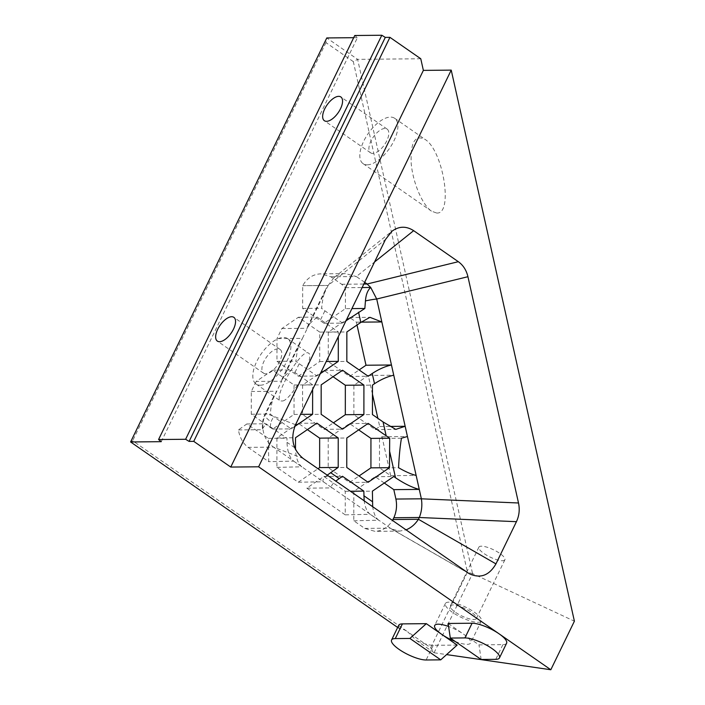<?xml version="1.0" encoding="UTF-8"?>
<svg xmlns="http://www.w3.org/2000/svg" width="705" height="705" viewBox="0 0 705 705"><rect width="100%" height="100%" fill="white"/><g stroke="black" fill="none" stroke-linecap="round" stroke-linejoin="round"><path stroke-width="0.53" stroke-dasharray="3.52 2.64" d="M434.095 652.707L416.443 640.501L407.649 631.768L430.693 647.78L434.095 652.707L472.553 573.606L574.399 621.184M434.113 652.777L446.591 654.592M506.604 643.224A21.256 5.931 25.9 0 1 502.894 644.643L478.986 644.872L463.564 634.165A19.987 5.569 -154.1 0 0 448.6 626.498M455.21 641.471A19.987 5.569 -154.1 0 0 467.142 644.335A19.987 5.569 -154.1 0 0 470.632 642.995A19.987 5.569 -154.1 0 0 463.564 634.165L448.151 623.458M457.157 645.075L433.24 645.304A21.256 5.931 25.9 0 1 416.443 640.501M430.693 647.78L467.424 572.134L472.465 573.676M353.311 61.608L325.966 42.617L326.785 37.947L357.62 59.361L353.311 61.608L467.424 572.134M397.664 627.459L399.717 628.878C401.982 628.737 404.626 629.697 407.649 631.768L132.637 440.757L130.601 441.964M325.966 42.617L132.637 440.757M420.77 58.753L357.62 59.361L472.553 573.606M161.251 441.674L357.435 37.656L354.756 35.506M353.699 37.691L357.435 37.656M399.717 628.878A21.256 5.931 25.9 0 1 398.704 625.309M256.188 381.44L251.306 391.495L251.288 414.232L272.65 429.063L294.029 414.443L294.047 384.992L272.685 370.151L256.188 381.44L281.648 381.193L265.996 413.421A17.008 4.741 -154.1 0 0 265.018 414.24A17.008 4.741 -154.1 0 0 271.028 421.757L273.531 416.602A17.008 4.741 25.9 0 1 270.279 414.046C271.055 405.507 272.5 398.977 274.624 394.456L276.757 391.249L251.306 391.495M306.798 488.151L345.247 514.853L345.265 491.288L323.903 476.457L306.798 488.151L332.258 487.904L391.539 529.014L399.62 531.112L405.992 529.869M372.451 394.104L368.283 375.448L353.884 385.291L353.866 414.743L375.227 429.583L379.704 426.525L377.871 418.347M307.38 429.609L298.294 423.3L276.915 437.92L276.898 467.38L298.259 482.211L317.973 468.728M390.685 475.69L381.987 436.739L379.493 438.439L379.475 467.9L390.685 475.69L416.144 475.443M248.072 447.358L268.702 461.687L268.376 438.36L246.794 423.969L238.431 429.927C239.63 437.364 242.837 443.181 248.072 447.358L273.531 447.12L331.967 487.745C330.619 486.591 331.888 484.37 335.756 481.083M298.33 376.17L319.709 361.55L319.735 332.099L298.374 317.259L281.868 328.548L276.986 338.603L276.968 361.339L298.33 376.17L316.906 375.994L299.211 363.709A17.008 4.741 25.9 0 1 295.968 361.154C296.735 352.623 298.18 346.093 300.304 341.564L302.445 338.365L281.648 381.193L281.815 379.634C282.969 377.422 286.256 374.196 291.685 369.975A17.008 4.741 -154.1 0 0 294.937 372.522L312.623 384.815L312.623 389.53M384.278 483.022L375.192 476.712L353.813 491.332L353.787 520.784L364.758 528.406L374.945 531.341C382.269 531.032 388.102 527.41 392.447 520.457M357.012 325.023L356.377 322.185L349.662 317.523L328.283 332.143L328.257 361.594L349.618 376.435L359.109 369.949M333.068 376.726L323.983 370.416L302.595 385.036L302.577 414.487L323.939 429.327L333.421 422.833M358.669 429.874L349.583 423.564L328.204 438.184L328.186 467.635L349.548 482.476L359.03 475.99M345.397 308.667L345.406 287.702L341.652 284.256L330.901 276.792L320.713 273.848C313.011 274.21 307.01 278.149 302.692 285.666L302.648 308.446L324.009 323.287L345.397 308.667L351.918 308.605M481.136 659.475L478.986 644.872M477.849 622.295A19.987 5.569 -154.1 0 0 481.33 620.955A19.987 5.569 -154.1 0 0 465.793 607.216A19.987 5.569 -154.1 0 0 445.384 603.498A19.987 5.569 -154.1 0 0 456.461 614.875A19.987 5.569 -154.1 0 0 477.849 622.295M473.839 619.51A14.452 4.027 -154.1 0 0 476.36 618.541A14.452 4.027 -154.1 0 0 465.115 608.6A14.452 4.027 -154.1 0 0 450.354 605.912A14.452 4.027 -154.1 0 0 458.365 614.143A14.452 4.027 -154.1 0 0 473.839 619.51M502.374 560.739A14.452 4.027 -154.1 0 0 504.895 559.779A14.452 4.027 -154.1 0 0 493.65 549.838A14.452 4.027 -154.1 0 0 478.889 547.15A14.452 4.027 -154.1 0 0 486.899 555.373A14.452 4.027 -154.1 0 0 502.374 560.739M436.633 213.016C453.553 214.813 443.322 150.341 424.939 139.317C414.901 134.496 410.328 142.533 411.2 163.419C412.866 182.586 422.357 204.952 431.434 211.121L436.633 213.016M367.261 164.829A27.636 12.981 -55.2 0 0 391.901 144.631A27.636 12.981 -55.2 0 0 394.624 118.264A27.636 12.981 -55.2 0 0 368.195 133.553A27.636 12.981 -55.2 0 0 363.093 163.657A27.636 12.981 -55.2 0 0 367.261 164.829M372.795 153.443A14.452 6.786 124.8 0 1 370.61 152.826A14.452 6.786 124.8 0 1 373.28 137.087A14.452 6.786 124.8 0 1 387.107 129.085A14.452 6.786 124.8 0 1 385.679 142.877A14.452 6.786 124.8 0 1 372.795 153.443M282.943 400.969C292.963 397.973 315.408 356.201 308.605 353.214C302.137 347.098 272.641 397.162 280.467 400.969L282.943 400.969M260.251 385.212A27.636 12.981 -55.2 0 0 284.89 365.014A27.636 12.981 -55.2 0 0 287.614 338.638A27.636 12.981 -55.2 0 0 261.185 353.928A27.636 12.981 -55.2 0 0 256.082 384.031A27.636 12.981 -55.2 0 0 260.251 385.212M265.785 373.826A14.452 6.786 124.8 0 1 263.599 373.209A14.452 6.786 124.8 0 1 266.27 357.461A14.452 6.786 124.8 0 1 280.096 349.46A14.452 6.786 124.8 0 1 278.669 363.26A14.452 6.786 124.8 0 1 265.785 373.826M345.406 287.702L362.141 287.543M324.009 323.287L342.586 323.11L324.899 310.817A17.008 4.741 25.9 0 1 321.647 308.27C322.414 299.731 323.859 293.201 325.983 288.68L328.125 285.472L302.445 338.365L276.986 338.603M346.014 320.766L342.586 323.11M302.648 308.446L321.647 308.27M302.665 285.71L328.125 285.472L302.692 285.666M330.901 276.792L356.351 276.545L345.388 273.619C341.097 273.69 337.298 275.029 333.985 277.638L328.151 285.419L385.45 239.541M364.679 282.326L356.351 276.545L374.567 261.969M341.652 284.256L363.842 284.044M349.548 482.476L368.116 482.299M328.186 467.635L346.754 467.459M328.204 438.184L346.781 438.008M349.583 423.564L368.16 423.388M302.595 385.036L321.172 384.86M323.983 370.416L342.551 370.24M323.939 429.327L342.507 429.142M302.577 414.487L321.154 414.311M349.618 376.435L368.195 376.258M328.257 361.594L346.834 361.418M328.283 332.143L346.851 331.967M349.662 317.523L369.958 317.329M356.377 322.185L361.224 322.141M364.758 528.406L390.217 528.168L467.741 572.76M353.787 520.784L378.717 520.211C375.642 517.858 373.632 513.372 372.689 506.736M353.813 491.332L372.39 491.156M375.192 476.712L393.769 476.536M298.374 317.259L317.365 317.083A17.008 4.741 -154.1 0 0 320.616 319.638L338.303 331.923L338.303 336.646M319.735 332.099L338.303 331.923M319.709 361.55L326.239 361.489M320.334 373.65L316.906 375.994M276.968 361.339L295.968 361.154M281.868 328.548L307.327 328.301L307.503 326.741C308.649 324.529 311.936 321.304 317.365 317.083M246.794 423.969L265.926 423.793L286.944 438.184L287.005 442.343C287.376 451.517 289.579 457.765 293.624 461.105L268.702 461.687M268.376 438.36L286.944 438.184M238.431 429.927L263.018 429.697C264.137 437.135 267.644 442.943 273.531 447.12L303.079 458.391M295.545 424.692L265.996 413.421C263.309 418.541 262.313 423.969 263.018 429.697L262.516 428.807L265.926 423.793M379.475 467.9L398.545 467.715M379.493 438.439L401.445 438.228M381.987 436.739L407.437 436.492M298.294 423.3L316.871 423.123M298.259 482.211L323.428 481.806C322.079 480.66 323.339 478.439 327.208 475.152M276.898 467.38L301.819 466.807C298.056 463.749 295.941 457.977 295.501 449.482M276.915 437.92L295.492 437.743M375.227 429.583L395.769 429.389M353.866 414.743L372.443 414.566M353.884 385.291L372.46 385.115M368.283 375.448L393.743 375.201M379.704 426.525L390.173 426.428M323.903 476.457L342.48 476.272M345.265 491.288L350.376 491.235M345.247 514.853L370.178 514.28C367.102 511.927 365.093 507.433 364.15 500.806M272.685 370.151L291.685 369.975M294.047 384.992L312.623 384.815M294.029 414.443L300.55 414.381M294.761 426.463L291.218 428.887L273.531 416.602M272.65 429.063L291.218 428.887M251.288 414.232L270.279 414.046M433.24 645.304L426.111 659.995M294.69 447.684L287.005 442.343M294.937 372.522L299.211 363.709M320.616 319.638L324.899 310.817M270.13 426.966L271.028 421.757M502.894 644.643L495.765 659.334M445.384 603.498L434.677 625.538M481.33 620.955L470.632 642.995M478.889 547.15L450.354 605.912M504.895 559.779L476.36 618.541M363.093 163.657L431.434 211.121M394.624 118.264L424.939 139.317M256.082 384.031L280.467 400.969M287.614 338.638L308.605 353.214M280.096 349.46L233.849 317.338M263.599 373.209L217.351 341.088M387.107 129.085L340.859 96.964M370.61 152.826L324.362 120.714M345.388 273.619L320.713 273.848M399.62 531.112L374.945 531.341M331.967 487.745L323.428 481.806M301.819 466.807L293.624 461.105M378.717 520.211L370.178 514.28M262.516 428.807C261.987 423.714 262.824 418.858 265.018 414.24L274.624 394.456M281.815 379.634L300.304 341.564M307.503 326.741L325.983 288.68M333.985 277.638L391.91 231.266M469.248 573.711L391.539 529.014"/><path stroke-width="1.06" d="M446.591 654.592L550.816 669.75L574.399 621.184L451.226 70.121L258.612 466.798L550.816 669.75M450.301 638.06L448.151 623.458L472.068 623.229A21.256 5.931 25.9 0 1 499.087 633.821A21.256 5.931 25.9 0 1 506.604 643.224L499.466 657.915A21.256 5.931 -154.1 0 0 487.684 645.815A21.256 5.931 -154.1 0 0 464.93 637.919L450.301 638.06L481.136 659.475L495.765 659.334A21.256 5.931 -154.1 0 0 499.466 657.915M440.74 659.854L409.905 638.448L395.276 638.58A21.256 5.931 -154.1 0 0 391.575 640.008A21.256 5.931 -154.1 0 0 403.357 652.099A21.256 5.931 -154.1 0 0 426.111 659.995L440.74 659.854L457.157 645.075L441.744 634.368A19.987 5.569 -154.1 0 0 455.21 641.471M397.664 627.459L130.601 441.964L326.785 37.947L353.699 37.691M158.572 439.532L185.618 439.277L381.802 35.25L354.756 35.506L158.572 439.532L161.251 441.674L130.601 441.964M391.575 640.008L398.704 625.309A21.256 5.931 25.9 0 1 402.414 623.89L426.331 623.661L441.744 634.368A19.987 5.569 -154.1 0 1 434.677 625.538A19.987 5.569 -154.1 0 1 448.6 626.498M258.612 466.798L230.746 467.062L193.752 441.365L189.107 441.409L185.618 439.277M377.871 418.347L372.451 394.104M317.973 468.728L319.638 467.591L319.656 438.14L307.38 429.609M392.447 520.457L393.839 517.743C396.492 511.83 397.179 505.6 395.91 499.052L393.804 489.64L384.278 483.022M359.109 369.949L366.001 365.234L357.012 325.023M333.421 422.833L345.318 414.707L345.335 385.247L333.068 376.726M359.03 475.99L370.927 467.856L370.945 438.395L358.669 429.874M409.905 638.448L426.331 623.661M219.537 341.705A14.452 6.786 124.8 0 1 217.351 341.088A14.452 6.786 124.8 0 1 220.03 325.34A14.452 6.786 124.8 0 1 233.849 317.338A14.452 6.786 124.8 0 1 232.421 331.138A14.452 6.786 124.8 0 1 219.537 341.705M326.547 121.322A14.452 6.786 124.8 0 1 324.362 120.714A14.452 6.786 124.8 0 1 327.032 104.966A14.452 6.786 124.8 0 1 340.859 96.964A14.452 6.786 124.8 0 1 339.431 110.764A14.452 6.786 124.8 0 1 326.547 121.322M381.802 35.25L385.291 37.391L189.107 441.409M385.291 37.391L389.935 37.347L193.752 441.365M230.746 467.062L423.37 70.385L451.226 70.121M389.935 37.347L420.77 58.753L423.37 70.385M362.141 287.543L370.715 287.464C367.693 290.178 365.939 294.664 365.446 300.92L364.846 308.482L346.014 320.766M351.918 308.605L364.846 308.482M363.842 284.044L367.102 284.009L364.679 282.326M458.329 261.696C463.185 265.195 466.393 270.191 467.935 276.704L376.717 299.026L370.715 287.464L367.102 284.009L458.329 261.696L413.659 230.667C406.177 225.9 398.933 226.102 391.91 231.266L385.45 239.541L295.545 424.692C290.213 438.395 292.725 449.623 303.079 458.391L469.248 573.711C480.299 578.831 489.2 575.553 495.95 563.885L418.426 519.285L419.29 517.496C421.705 511.592 422.401 505.362 421.37 498.814L376.717 299.026A17.008 2.291 -12.6 0 0 365.446 300.92M368.116 482.299L346.754 467.459L346.781 438.008L368.16 423.388L389.689 438.219L389.495 467.679L368.116 482.299M370.945 438.395L389.689 438.219M370.927 467.856L389.495 467.679M321.172 384.86L342.551 370.24L363.912 385.071L363.895 414.531L342.507 429.142L321.154 414.311L321.172 384.86M345.335 385.247L363.912 385.071M345.318 414.707L363.895 414.531M366.001 365.234L391.46 364.987C385.159 366.388 378.752 369.226 372.231 373.491L368.195 376.258L346.834 361.418L346.851 331.967L360.81 322.423L369.958 317.329L381.837 321.947L361.224 322.141M372.689 506.736L372.39 491.156L393.769 476.536L395.531 477.761C404.335 483.674 412.24 487.552 419.263 489.402L393.804 489.64M395.91 499.052L421.37 498.814L518.51 502.991L467.935 276.704M393.839 517.743L419.29 517.496L516.439 521.682C519.197 515.787 519.893 509.556 518.51 502.991M392.967 519.532L418.426 519.285C415.086 524.397 410.936 527.922 405.992 529.869M338.303 336.646L338.285 361.374L320.334 373.65M326.239 361.489L338.285 361.374M416.144 475.443C411.279 474.253 405.41 471.68 398.545 467.715C399.127 456.02 400.096 446.186 401.445 438.228L407.437 436.492M295.501 449.482L295.492 437.743L316.871 423.123L338.233 437.964L338.206 467.415L327.208 475.152M319.656 438.14L338.233 437.964M319.638 467.591L338.206 467.415M390.173 426.428L405.155 426.278L395.769 429.389L383.062 421.942L372.443 414.566L372.46 385.115L374.514 383.714C381.035 379.44 387.442 376.611 393.743 375.201M335.756 481.083L342.48 476.272L363.833 491.112L364.15 500.806M350.376 491.235L363.833 491.112M312.623 389.53L312.606 414.267L294.761 426.463M300.55 414.381L312.606 414.267M516.439 521.682L495.95 563.885M402.414 623.89L395.276 638.58M372.231 373.491L374.514 383.714M383.062 421.942L386.181 435.901M389.512 450.803L395.531 477.761M358.528 312.2L360.81 322.423M339.14 478.554L330.601 472.623M295.483 448.23L294.69 447.684M372.381 501.643L363.833 495.712M374.567 261.969L413.659 230.667M472.068 623.229L464.93 637.919"/></g></svg>
